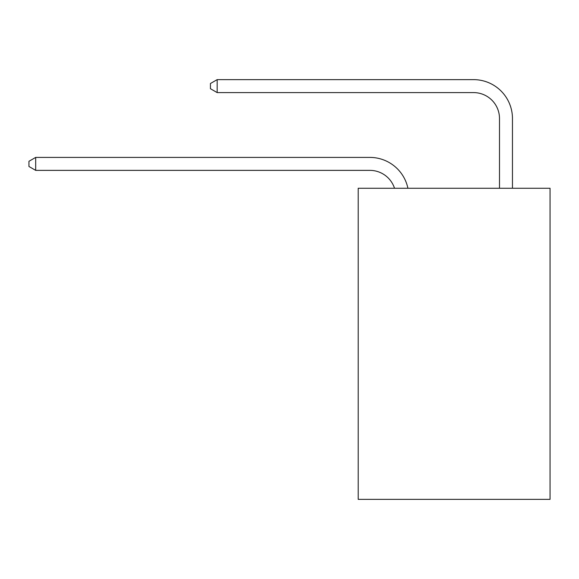 <?xml version="1.0" encoding="UTF-8"?>
<svg xmlns="http://www.w3.org/2000/svg" width="579" height="579" viewBox="0 0 579 579"><rect width="100%" height="100%" fill="white"/><g stroke="black" fill="none" stroke-linecap="round" stroke-linejoin="round"><path stroke-width="0.87" d="M550.05 188.262L550.05 499.366L358.206 499.366L358.206 188.262L550.05 188.262M369.865 170.371A25.925 25.925 -48.1 0 1 394.516 188.262A25.925 25.925 -40.5 0 0 369.865 170.371L35.688 170.371L28.95 166.484L28.95 161.302L35.688 157.408L369.865 157.408A38.887 38.887 131.9 0 1 407.92 188.262M499.496 188.262L499.496 118.521A25.925 25.925 18.4 0 0 473.571 92.597L217.168 92.597L210.43 88.71L210.43 83.521L217.168 79.634L473.571 79.634A38.887 38.887 50.5 0 1 512.458 118.521L512.458 188.262M499.496 118.521A25.925 25.925 -129.5 0 0 473.571 92.597A25.925 25.925 -129.5 0 1 499.496 118.521A25.925 25.925 -129.5 0 0 473.571 92.597A25.925 25.925 -129.5 0 1 499.496 118.521A25.925 25.925 -129.5 0 0 473.571 92.597A25.925 25.925 -129.5 0 1 499.496 118.521A25.925 25.925 -129.5 0 0 473.571 92.597A25.925 25.925 -129.5 0 1 499.496 118.521A25.925 25.925 -129.5 0 0 473.571 92.597A25.925 25.925 -129.5 0 1 499.496 118.521A25.925 25.925 -129.5 0 0 473.571 92.597A25.925 25.925 -129.5 0 1 499.496 118.521A25.925 25.925 -129.5 0 0 473.571 92.597A25.925 25.925 -129.5 0 1 499.496 118.521A25.925 25.925 -129.5 0 0 473.571 92.597A25.925 25.925 -129.5 0 1 499.496 118.521A25.925 25.925 -129.5 0 0 473.571 92.597A25.925 25.925 -129.5 0 1 499.496 118.521A25.925 25.925 -129.5 0 0 473.571 92.597A25.925 25.925 -129.5 0 1 499.496 118.521A25.925 25.925 -129.5 0 0 473.571 92.597A25.925 25.925 -129.5 0 1 499.496 118.521A25.925 25.925 -129.5 0 0 473.571 92.597A25.925 25.925 -129.5 0 1 499.496 118.521A25.925 25.925 -129.5 0 0 473.571 92.597A25.925 25.925 -129.5 0 1 499.496 118.521A25.925 25.925 -129.5 0 0 473.571 92.597A25.925 25.925 -129.5 0 1 499.496 118.521A25.925 25.925 -129.5 0 0 473.571 92.597A25.925 25.925 -129.5 0 1 499.496 118.521A25.925 25.925 -129.5 0 0 473.571 92.597A25.925 25.925 -129.5 0 1 499.496 118.521A25.925 25.925 -129.5 0 0 473.571 92.597A25.925 25.925 -129.5 0 1 499.496 118.521A25.925 25.925 -129.5 0 0 473.571 92.597A25.925 25.925 -129.5 0 1 499.496 118.521M35.688 157.408L35.688 170.371M217.168 79.634L217.168 92.597"/></g></svg>
